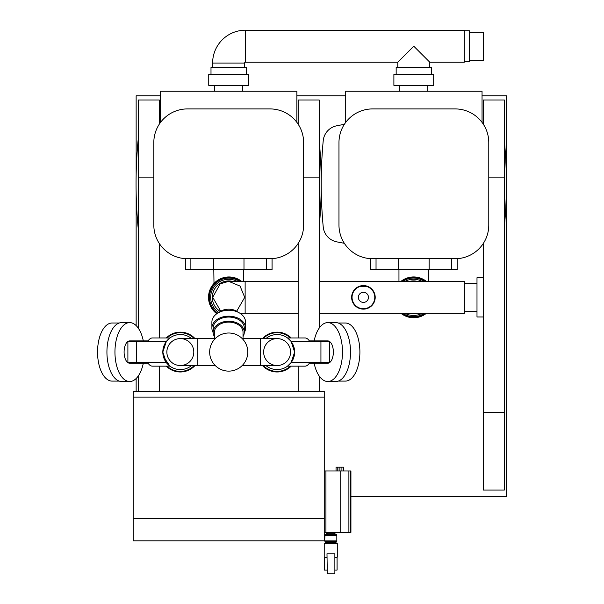<?xml version="1.0" encoding="UTF-8"?>
<svg xmlns="http://www.w3.org/2000/svg" width="604" height="604" viewBox="0 0 604 604"><rect width="100%" height="100%" fill="white"/><g stroke="black" fill="none" stroke-linecap="round" stroke-linejoin="round"><path stroke-width="0.91" d="M469.338 32.223L483.645 32.223L483.645 60.211L469.338 60.211M464.287 30.721L469.338 30.721L469.338 61.714L464.287 61.714M429.784 67.255L429.784 62.204L464.287 62.204L464.287 30.223L245.473 30.223L245.473 62.204L397.802 62.204L397.802 67.255M429.784 62.204L413.793 46.214L397.802 62.204M396.156 74.413L396.156 67.255L431.43 67.255L431.43 74.413M393.891 74.413L433.687 74.413L433.687 85.353L393.891 85.353L393.891 74.413M399.803 85.353L399.803 91.242M427.783 85.353L427.783 91.242M457.22 258.655L457.22 269.663L370.531 269.663L370.531 258.655M344.34 243.291A393.876 393.876 0 0 1 336.692 241.842A16.829 16.829 0 0 1 323.223 226.908A462.883 462.883 0 0 1 323.223 140.732A16.829 16.829 0 0 1 336.692 125.798A393.876 393.876 0 0 1 344.34 124.348M504.348 140.626A16.829 16.829 0 0 1 504.363 140.732A462.883 462.883 0 0 1 504.363 226.908A16.829 16.829 0 0 1 504.348 227.013M136.142 391.173L136.142 378.519M136.142 325.594L136.142 192.646M350.924 496.564L506.454 496.564L506.454 95.787L482.045 95.787M136.142 174.994L136.142 95.787L160.551 95.787M296.889 95.787L345.707 95.787M138.248 228.237A16.829 16.829 0 0 1 138.067 226.908A462.883 462.883 0 0 1 138.067 140.732A16.829 16.829 0 0 1 138.248 139.403M319.191 140.626A16.829 16.829 0 0 1 319.206 140.732A462.883 462.883 0 0 1 319.206 226.908A16.829 16.829 0 0 1 319.191 227.013M324.242 391.173L324.242 540.829L133.197 540.829L133.197 391.173L324.242 391.173M272.064 258.655L272.064 269.663L185.383 269.663L185.383 258.655M324.242 397.13L133.197 397.13M324.242 540.829L133.197 540.829M219.244 312.283A12.412 8.781 0 0 1 228.72 309.18A12.412 8.781 0 0 1 238.195 312.283M214.412 339.463L214.412 332.238A14.307 10.117 0 0 1 228.72 322.121A14.307 10.117 0 0 1 243.027 332.238L243.027 339.463M213.159 332.615A16.829 11.899 0 0 1 211.891 328.078L211.891 322.121A16.829 11.899 0 0 1 228.72 310.222A16.829 11.899 0 0 1 245.556 322.121L245.556 328.078A16.829 11.899 0 0 1 244.28 332.615M211.891 328.078A16.829 11.899 0 0 1 228.72 316.171A16.829 11.899 0 0 1 245.556 328.078M214.412 336.587A15.568 11.008 0 0 1 213.152 332.238L213.152 328.078A15.568 11.008 0 0 1 228.72 317.062A15.568 11.008 0 0 1 244.295 328.078L244.295 332.238A15.568 11.008 0 0 1 243.027 336.587M213.152 332.238A15.568 11.008 0 0 1 228.72 321.23A15.568 11.008 0 0 1 244.295 332.238M138.248 328.108L138.248 99.992L159.29 99.992L159.29 124.182M159.29 243.457L159.29 337.961M159.29 366.152L159.29 391.173M138.248 391.173L138.248 376.005M298.157 124.182L298.157 99.992L319.191 99.992L319.191 328.108M319.191 376.005L319.191 391.173M298.157 391.173L298.157 366.152M298.157 337.961L298.157 243.457M483.306 124.182L483.306 99.992L504.348 99.992L504.348 490.078L483.306 490.078L483.306 243.457M260.279 365.526L260.279 338.595L277.115 338.595A13.469 13.469 0 0 1 290.577 352.057A13.469 13.469 0 0 1 277.115 365.526A13.469 13.469 0 0 1 263.646 352.057A13.469 13.469 0 0 1 277.115 338.595A13.469 13.469 0 0 1 290.577 352.057A13.469 13.469 0 0 1 277.115 365.526L242.212 365.526M166.863 352.057A13.469 13.469 0 0 0 180.332 365.526L197.161 365.526L197.161 338.595L180.332 338.595A13.469 13.469 0 0 0 166.863 352.057A13.469 13.469 0 0 0 180.332 365.526A13.469 13.469 0 0 0 193.793 352.057A13.469 13.469 0 0 0 180.332 338.595A13.469 13.469 0 0 0 166.863 352.057M265.903 338.595A17.524 17.524 0 0 1 294.639 352.057L291.128 362.574L287.519 366.152L305.028 366.152A14.096 7.052 -90 0 0 309.724 362.574M309.339 363.208L327.768 363.208A11.151 5.572 -90 0 0 333.348 352.057A11.151 5.572 -90 0 0 327.768 340.905L309.339 340.905M314.14 363.208A29.46 14.73 -90 0 0 327.768 381.517A29.46 14.73 -90 0 0 342.498 352.057A29.46 14.73 -90 0 0 327.768 322.604A29.46 14.73 -90 0 0 314.14 340.905M327.768 381.517L335.786 381.517A29.46 14.73 -90 0 0 350.516 352.057A29.46 14.73 -90 0 0 335.786 322.604L327.768 322.604M338.27 381.094L345.382 381.094A29.037 14.519 -90 0 0 359.893 352.057A29.037 14.519 -90 0 0 345.382 323.019L338.27 323.019M291.188 366.152A19.917 19.917 0 0 1 262.438 365.526M290.358 366.152A19.343 19.343 0 0 1 263.231 365.526M291.128 362.574L329.55 362.574L329.55 341.539L291.128 341.539L294.639 352.057A17.524 17.524 0 0 1 265.903 365.526M163.405 356.579L169.92 366.152L152.412 366.152A14.096 7.052 -90 0 1 147.723 362.574M169.732 366.009L168.924 365.36M166.545 362.876L166.047 362.211M148.101 363.208L129.671 363.208A11.151 5.572 -90 0 1 124.099 352.057A11.151 5.572 -90 0 1 129.671 340.905L148.101 340.905M143.307 363.208A29.46 14.73 -90 0 1 129.671 381.517L121.653 381.517A29.46 14.73 -90 0 1 106.931 352.057A29.46 14.73 -90 0 1 121.653 322.604L129.671 322.604A29.46 14.73 -90 0 1 143.307 340.905M129.671 381.517A29.46 14.73 -90 0 1 114.949 352.057A29.46 14.73 -90 0 1 129.671 322.604M119.177 381.094L112.065 381.094A29.037 14.519 -90 0 1 97.546 352.057A29.037 14.519 -90 0 1 112.065 323.019L119.177 323.019M166.259 366.152A19.917 19.917 0 0 0 195.009 365.526M167.089 366.152A19.343 19.343 0 0 0 194.209 365.526M191.543 338.595A17.524 17.524 0 0 0 162.808 352.057A17.524 17.524 0 0 0 191.543 365.526M162.808 352.057L166.319 362.574L127.897 362.574L127.897 341.539L166.319 341.539L162.808 352.057L162.906 350.177M165.202 343.215L165.715 342.392M168.29 339.327L166.319 341.539M164.892 343.774L164.53 344.476M194.209 338.595A19.343 19.343 0 0 0 167.089 337.961M195.009 338.595A19.917 19.917 0 0 0 166.259 337.961M147.723 341.539A14.096 7.052 -90 0 1 152.412 337.961L169.92 337.961M136.512 362.574L136.512 341.539M288.916 339.108L288.486 338.731M288.206 338.489L287.768 338.149M287.64 338.044L290.66 340.943M263.231 338.595A19.343 19.343 0 0 1 290.358 337.961M262.438 338.595A19.917 19.917 0 0 1 291.188 337.961M309.724 341.539A14.096 7.052 -90 0 0 305.028 337.961L287.519 337.961M320.935 362.574L320.935 341.539M187.482 258.723A33.665 33.665 0 0 1 153.816 225.058L153.816 142.582A33.665 33.665 0 0 1 187.482 108.916L269.958 108.916A33.665 33.665 0 0 1 303.623 142.582L303.623 225.058A33.665 33.665 0 0 1 269.958 258.723L187.482 258.723M160.551 122.385L160.551 91.242L296.889 91.242L296.889 122.385M372.638 258.723A33.665 33.665 0 0 1 338.972 225.058L338.972 142.582A33.665 33.665 0 0 1 372.638 108.916L455.114 108.916A33.665 33.665 0 0 1 488.779 142.582L488.779 225.058A33.665 33.665 0 0 1 455.114 258.723L372.638 258.723M345.707 122.385L345.707 91.242L482.045 91.242L482.045 122.385M220.762 311.219L212.729 297.349L220.188 283.827L228.757 281.366L240.06 286.077L244.718 297.349L236.685 311.219M398.957 281.358L398.957 269.663M428.629 281.358L428.629 269.663M213.997 283.442L213.801 269.663M243.472 281.358L243.472 269.663M240.324 281.358A19.638 19.638 -90 0 0 209.286 297.349A19.532 19.532 -90 0 0 217.485 313.257A19.554 19.554 -90 0 1 219.954 279.863A19.66 19.66 -90 0 1 240.384 281.358M241.373 281.358A20.317 20.317 -90 0 0 208.523 297.349A20.4 20.4 -90 0 0 216.776 313.74M240.875 313.884A20.4 20.4 -90 0 0 241.592 313.34M241.592 281.358A20.4 20.4 -90 0 0 208.523 297.349A20.317 20.317 -90 0 0 216.806 313.718M240.09 281.358A19.554 19.554 -90 0 0 209.286 297.349A19.532 19.532 -90 0 1 240.03 281.358M239.554 281.358A19.283 19.283 -90 0 0 209.49 297.349A19.26 19.26 -90 0 0 217.704 313.129A19.283 19.283 -90 0 1 219.69 280.362A19.26 19.26 -90 0 1 239.478 281.358M237.198 281.358A18.082 18.082 -90 0 0 210.668 297.349A18.075 18.075 -90 0 0 218.852 312.479A18.082 18.082 -90 0 1 210.668 297.349A18.075 18.075 -90 0 1 237.153 281.358M232.472 281.358A16.421 16.421 -90 0 0 220.354 311.475A16.421 16.421 -90 0 1 232.412 281.358M374.261 292.729L375.205 297.349L374.261 301.962M368.516 307.972L367.987 308.214M367.942 308.236L363.495 309.135M363.419 309.135L358.942 308.251M358.851 308.214L358.27 307.949M352.585 301.977L351.641 297.349L352.577 292.736M375.205 297.349A11.786 11.786 0 0 1 363.419 309.135A11.786 11.786 0 0 1 351.641 297.349A11.786 11.786 0 0 1 363.419 285.571A11.786 11.786 0 0 1 375.205 297.349M368.47 297.349A5.051 5.051 0 0 1 363.419 302.4A5.051 5.051 0 0 1 358.368 297.349A5.051 5.051 0 0 1 363.419 292.306A5.051 5.051 0 0 1 368.47 297.349M352.057 297.349A11.363 11.363 0 0 1 363.419 285.994A11.363 11.363 0 0 1 374.782 297.349A11.363 11.363 0 0 1 363.419 308.712A11.363 11.363 0 0 1 352.057 297.349M417.145 281.366A16.414 16.414 -90 0 0 409.761 281.358L464.37 281.358L464.37 313.34L417.145 313.34A16.414 16.414 -90 0 1 409.761 313.34L417.145 313.34M358.323 286.726L358.851 286.492M358.904 286.47L367.904 286.455M367.987 286.492L368.576 286.757M483.306 277.712L476.994 277.712L476.994 316.987L483.306 316.987M417.379 281.358A16.451 16.451 -90 0 0 409.618 281.358M400.981 313.34A20.408 20.408 -90 0 0 426.349 313.34M426.152 281.358A20.332 20.332 -90 0 0 401.026 281.358M426.349 281.358A20.408 20.408 -90 0 0 400.981 281.358M424.876 281.358A19.57 19.57 -90 0 0 402.302 281.358A19.554 19.554 -90 0 1 424.823 281.358M424.363 281.358A19.313 19.313 -90 0 0 402.709 281.358A19.29 19.29 -90 0 1 424.302 281.358M424.302 313.34A19.29 19.29 -90 0 1 402.732 313.34A19.313 19.313 -90 0 0 424.363 313.34M422.03 281.358A18.112 18.112 -90 0 0 405.005 281.358A18.105 18.105 -90 0 1 421.992 281.358M409.618 313.34A16.451 16.451 -90 0 0 417.379 313.34M422.03 313.34A18.112 18.112 -90 0 1 405.005 313.34A18.105 18.105 -90 0 0 421.992 313.34M424.876 313.34A19.57 19.57 -90 0 1 402.302 313.34A19.554 19.554 -90 0 0 424.823 313.34M401.026 313.34A20.332 20.332 -90 0 0 426.152 313.34M240.09 313.348A19.554 19.554 -90 0 0 240.09 313.34L245.133 313.34L245.133 281.358L228.72 281.358M240.762 313.801A20.317 20.317 -90 0 0 241.373 313.34M244.628 63.05L212.623 63.05A32.85 32.85 0 0 1 245.473 30.2L245.473 62.182A0.868 0.868 0 0 0 244.605 63.05L244.628 67.255M208.742 74.413L248.538 74.413L248.538 85.353L208.742 85.353L208.742 74.413M211 74.413L211 67.255L246.273 67.255L246.273 74.413M212.646 63.05L212.646 67.255M214.647 85.353L214.647 91.242M242.627 85.353L242.627 91.242M247.783 352.057A19.056 19.056 0 0 0 228.72 333A19.056 19.056 0 0 0 209.663 352.057A19.056 19.056 0 0 0 228.72 371.12A19.056 19.056 0 0 0 247.783 352.057M335.092 532.411L335.092 533.226L326.417 533.226L326.417 532.411M324.982 535.491L336.526 535.491L336.526 534.653L324.982 534.653L324.68 540.92L336.828 540.92L324.975 541.214L324.975 541.803L336.534 541.803L335.696 542.649L326.779 542.649L326.779 543.26M336.526 535.491L324.688 535.786M335.696 542.649L325.813 542.649L324.975 541.803M324.227 543.585L337.274 543.585L324.227 543.585L324.212 557.152L326.983 557.152M334.888 557.477L337.077 557.484L337.077 570.101L334.888 570.101M336.972 557.477L334.888 557.152M326.832 533.226L326.832 534.638L327.345 534.638L327.345 533.226M325.926 532.411L325.926 470.977L350.924 470.977L350.924 532.411L324.242 532.411M324.242 470.977L325.926 470.977M336.043 467.186L336.043 470.977L336.043 467.186L343.533 467.186L343.533 470.977L343.533 467.186M339.909 470.977L339.909 467.186M337.908 470.977L337.908 467.186M341.917 470.977L341.917 467.186M334.163 533.226L334.163 534.653L334.608 534.638L334.608 533.226M324.454 557.484L324.446 570.101L324.454 557.484L326.983 557.484L324.212 557.152M324.446 570.101L326.983 570.101M327.3 553.777L334.873 553.777L334.873 573.8L327.3 573.8L326.99 553.777L327.3 573.8M429.134 258.723L429.134 269.663M451.724 258.723L451.724 269.663M398.617 258.723L398.617 269.663M376.035 258.723L376.035 269.663M190.879 258.723L190.879 269.663M213.461 258.723L213.461 269.663M243.986 258.723L243.986 269.663M266.568 258.723L266.568 269.663M324.242 518.526L133.197 518.526M138.248 177.848L153.816 177.848M303.623 177.848L319.191 177.848M504.348 412.23L483.306 412.23M488.779 177.848L504.348 177.848M350.169 470.977L350.169 532.411M348.893 470.977L348.893 532.411M340.747 470.977L340.747 532.411M337.779 470.977L337.779 467.186M215.235 365.526L197.161 365.526M260.279 338.595L243.027 338.595M214.412 338.595L197.161 338.595M409.761 281.358L319.191 281.358M298.157 281.358L245.133 281.358M476.994 283.359L464.37 283.359M476.994 311.347L464.37 311.347M409.761 313.34L319.191 313.34M298.157 313.34L245.133 313.34M326.983 557.477L324.537 557.477M337.274 543.585L337.289 557.152M334.722 542.649L334.729 543.26M326.779 542.649L325.813 542.649M336.534 541.214L336.534 541.803M336.821 535.786L336.828 540.92"/></g></svg>
